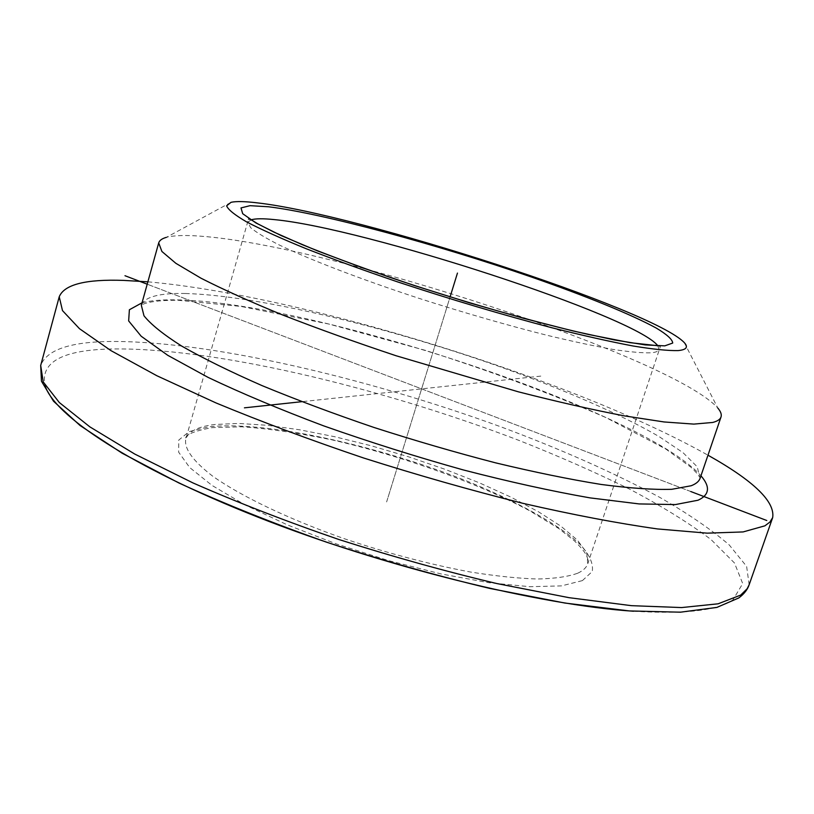 <?xml version="1.0" encoding="UTF-8"?>
<svg xmlns="http://www.w3.org/2000/svg" width="814" height="814" viewBox="0 0 814 814"><rect width="100%" height="100%" fill="white"/><g stroke="black" fill="none" stroke-linecap="round" stroke-linejoin="round"><path stroke-width="0.61" stroke-dasharray="4.07 3.05" d="M147.873 281.827C302.014 295.34 573.148 379.273 707.976 455.199M684.259 342.582L717.836 408.079C672.283 357.143 331.44 245.818 201.536 236.253C185.623 234.981 173.901 235.348 166.351 237.362L231.064 202.299M540.801 376.109L301.801 401.689M386.619 501.943L450.091 296.886L387.077 500.478M690.771 491.524L147.212 284.198L690.771 491.524M633.496 611.233C684.91 614.356 718.101 610.51 733.078 599.715L742.714 583.557L734.482 563.003L711.06 539.58C689.02 523.026 661.914 506.237 629.761 489.214C595.512 472.344 558.526 456.054 518.793 440.333C378.561 386.66 209.564 346.591 109.096 349.033C62.098 350.356 40.669 362.311 44.831 384.91M582.407 580.606L592.256 571.509C593.518 563.827 589.662 554.985 580.687 545.004C558.974 524.43 516.788 501.261 466.025 480.718C376.343 444.973 264.611 420.462 208.506 426.862L189.163 431.593L178.775 440.069L178.642 452.167L189.662 467.511L212.067 485.449L245.248 505.026L287.637 525.01L336.67 544.037L389.021 560.734L441.005 573.921L489.011 582.722L529.924 586.711L561.497 585.887L582.407 580.606M577.798 573.178C583.211 570.655 586.548 567.49 587.8 563.664L586.711 552.859L577.482 540.191L561.049 526.292L538.43 511.741L510.754 497.059L479.12 482.722L444.637 469.159L408.394 456.746L371.449 445.838L334.89 436.762L299.827 429.823L267.368 425.295L238.706 423.443L215.049 424.47C198.158 426.495 188.39 431.4 185.745 439.214C184.096 448.707 192.969 460.948 212.383 475.946C240.771 496.143 288.868 519.261 345.014 538.949C388.461 553.52 430.341 564.55 470.634 572.049C495.858 576.088 518.152 578.418 537.494 579.008C554.772 578.622 568.213 576.678 577.798 573.178M749.145 584.767L746.631 566.412L729.222 544.922C711.222 529.497 688.023 513.614 659.635 497.293C613.583 472.598 560.795 449.155 501.271 426.974C363.777 376.75 203.815 339.784 106.848 341.524C68.518 342.399 46.469 350.386 40.7 365.466M142.033 302.798C150.193 300.661 161.009 299.674 174.491 299.837C308.75 300.824 642.215 410.073 700.946 475.803M185.358 293.498C256.512 295.37 385.826 326.618 498.087 366.066C562.036 388.827 619.708 413.736 658.933 436.477L682.977 452.615L697.242 466.809L699.694 477.218C698.239 475.345 700.488 476.709 691.218 467.44L665.964 449.114L606.054 417.633C551.312 393.742 491.107 371.326 425.417 350.376L328.795 324.033L240.924 306.42L178.124 300.285C145.309 300.02 140.395 305.84 141.341 305.301C144.587 296.876 159.259 292.938 185.358 293.498M251.088 219.841L247.955 222.303L250.58 227.594C256.084 232.285 265.71 238.115 279.477 245.085C310.266 259.849 360.826 279.273 418.762 298.27C463.492 312.627 506.105 324.928 546.591 335.175C571.815 341.259 593.884 345.991 612.789 349.379C629.517 351.933 642.236 353.073 650.946 352.808C655.769 352.381 658.455 351.302 659.025 349.552L657.834 345.747M658.007 345.757L660.358 346.591L587.8 563.664C588.573 561.864 588.044 558.933 586.212 554.883C584.503 551.689 580.626 547.049 574.572 540.984L558.77 528.52L529.711 510.785C477.869 483.14 401.841 455.779 331.868 439.835C296.937 432.733 266.829 428.388 241.534 426.801L211.986 427.645C193.274 431.166 184.534 435.022 185.745 439.214L248.514 219.108"/><path stroke-width="1.22" d="M147.873 281.827L123.708 280.403C85.745 279.06 64.255 284.513 59.229 296.774L62.495 310.612L79.457 328.673L110.918 350.61L156.848 375.732L216.086 402.971C261.477 421.784 310.694 440.14 363.736 458.038C417.694 475.173 470.706 490.262 522.771 503.296C572.842 514.774 617.724 523.31 657.417 528.927L707.213 533.16L743.131 531.929L764.916 525.824L769.922 522.039L772.669 517.623L749.145 584.767L747.15 588.746L740.689 595.095L718.141 603.805L681.613 607.57L631.43 605.667L568.955 597.659L496.794 583.546C444.963 571.255 392.307 556.572 338.828 539.489C286.335 521.428 237.719 502.574 192.989 482.936L134.758 454.059L89.835 426.851L59.32 402.533L43.213 381.908L40.7 365.466L41.463 381.217L53.51 401.21L80.067 425.519L122.161 453.225L179.039 483.048C223.647 503.5 272.863 523.229 326.668 542.226C381.766 560.215 436.223 575.64 490.059 588.481L564.885 603.042L629.303 610.927L680.443 612.189L716.869 607.417L738.817 597.934C744.108 593.966 747.547 589.57 749.145 584.767M707.976 455.199C753.642 480.82 775.203 501.628 772.669 517.623M166.351 237.362C161.986 238.583 159.442 240.435 158.699 242.918L161.905 251.475L175.855 263.309L200.936 278.174C223.077 289.469 250.346 301.75 282.753 315.018C317.653 328.622 355.403 342.185 395.98 355.718L518.274 391.799C557.152 401.719 592.358 409.717 623.9 415.801L664.071 421.957L693.843 424.104L712.718 422.456C717.449 421.225 720.217 419.403 721.021 416.982C721.815 414.519 720.756 411.548 717.836 408.079M257.458 202.89C245.045 201.373 236.253 201.18 231.064 202.299L226.628 205.83C228.093 209.646 234.778 215.008 246.662 221.927C261.62 229.69 281.512 238.634 306.318 248.779C333.648 259.432 364.112 270.482 397.731 281.939C450.763 299.44 502.197 314.723 552.034 327.798C582.997 335.551 609.981 341.615 632.997 345.981C653.194 349.298 668.274 350.824 678.215 350.58C686.467 349.776 688.481 347.11 684.259 342.582C653.082 309.534 358.882 214.367 257.458 202.89M301.801 401.689L244.424 407.834M457.458 273.087L450.091 296.886L457.458 273.087M766.778 520.512L690.771 491.524L766.778 520.512M147.212 284.198L124.99 275.722L147.212 284.198M44.831 384.91C53.154 414.916 131.085 467.144 257.682 517.043C384.045 566.91 539.713 605.107 633.496 611.233M700.946 475.803C710.51 486.803 709.543 494.943 698.036 500.223L675.406 504.568L639.132 503.927L590.058 497.883C551.587 491.157 509.249 481.817 463.054 469.871C415.842 456.644 369.434 442.002 323.83 425.926C280.138 409.513 241.585 393.345 208.15 377.421L167.745 355.311L141.188 336.233L128.653 320.919L129.385 309.747L142.033 302.798M721.021 416.982L700.101 478.266C699.073 481.349 696.092 483.842 691.157 485.755L671.754 489.306C653.55 489.865 630.026 488.247 601.159 484.452C569.535 479.354 534.34 472.151 495.563 462.84C455.514 452.452 415.008 440.659 374.033 427.482C333.821 413.797 296.5 399.837 262.057 385.622C230.128 371.611 203.337 358.425 181.685 346.072C163.349 334.452 150.783 324.359 143.976 315.771L141.341 305.301L158.699 242.918M664.784 345.858L672.71 343.05C672.456 339.479 666.961 334.483 656.237 328.052C630.992 314.275 585.297 295.797 531.776 277.147C437.342 244.505 323.3 213.502 268.549 206.776L250.04 205.677L240.995 207.926L242.694 213.706L256.013 223.005L281.135 235.572L317.328 250.834L362.83 267.918L414.855 285.704L469.82 302.93L523.789 318.366L572.975 330.942L614.194 339.916L645.197 344.902L664.784 345.858M657.834 345.747C635.144 316.137 364.204 228.032 274.318 219.607C263.126 218.437 255.382 218.508 251.088 219.841M59.229 296.774L40.7 365.466M658.007 345.757L630.128 342.674L588.237 334.422C533.109 321.906 457.214 300.142 389.234 277.096C356.318 265.629 327.37 254.833 302.391 244.709L274.003 232.153L257.57 223.708C252.075 220.187 249.064 218.661 248.514 219.108"/></g></svg>
